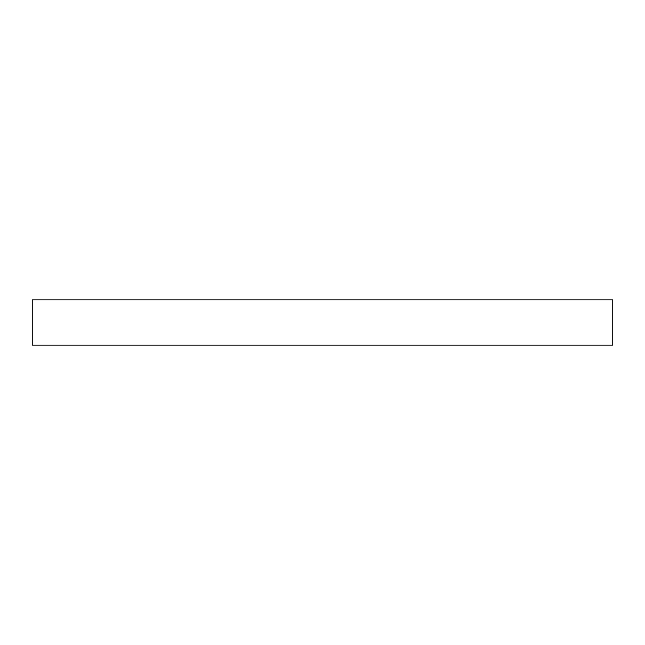 <?xml version="1.0" encoding="UTF-8"?>
<svg xmlns="http://www.w3.org/2000/svg" width="645" height="645" viewBox="0 0 645 645"><rect width="100%" height="100%" fill="white"/><g stroke="black" fill="none" stroke-linecap="round" stroke-linejoin="round"><path stroke-width="0.97" d="M612.75 299.852L32.25 299.852L32.25 345.148L612.75 345.148L612.75 299.852L612.75 345.148L32.25 345.148L32.25 299.852L612.75 299.852"/></g></svg>

